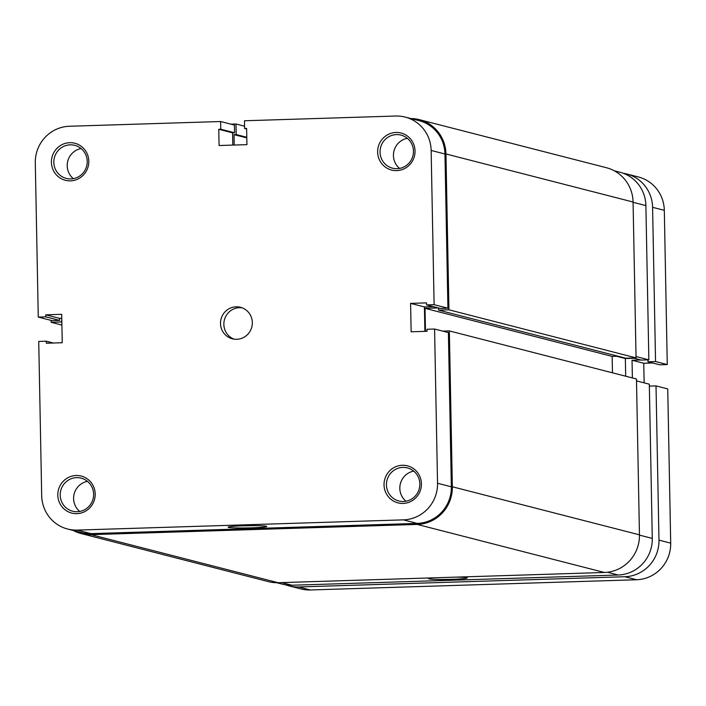 <?xml version="1.0" encoding="UTF-8"?>
<svg xmlns="http://www.w3.org/2000/svg" width="706" height="706" viewBox="0 0 706 706"><rect width="100%" height="100%" fill="white"/><g stroke="black" fill="none" stroke-linecap="round" stroke-linejoin="round"><path stroke-width="1.06" d="M647.958 359.857L647.993 361.79L655.547 361.551L667.267 364.561L664.311 210.335L652.591 207.317L655.547 361.551M652.591 207.317A35.582 34.77 -75.6 0 0 626.628 173.95A35.582 34.77 -75.6 0 0 623.239 173.261M285.789 584.877A35.582 34.77 -75.6 0 0 289.089 585.909A35.582 34.77 -75.6 0 0 298.629 586.96L310.349 589.969A35.582 34.77 104.4 0 1 300.818 588.919L289.089 585.909M624.854 576.731A35.582 34.77 -75.6 0 0 658.98 540.125L656.015 385.9L667.735 388.909L670.7 543.135A35.582 34.77 104.4 0 1 636.574 579.741L624.854 576.731L298.629 586.96M656.015 385.9L649.361 386.111M632.382 377.931L632.038 360.254L640.942 359.981M636.574 579.741L310.349 589.969M647.993 361.79L659.713 364.799L667.267 364.561M644.137 382.846L643.757 363.263L652.671 362.99M626.628 173.95L638.348 176.959A35.582 34.77 104.4 0 1 664.311 210.335M632.038 360.254L643.757 363.263M442.75 331.132L449.351 330.92L636.468 378.981L639.459 534.83A36.597 35.759 104.4 0 1 604.362 572.478L278.138 582.706A36.597 35.759 104.4 0 1 268.333 581.629L81.208 533.568A36.597 35.759 104.4 0 1 73.353 530.506M410.892 118.546A36.597 35.759 104.4 0 1 419.249 119.641L606.366 167.701A36.597 35.759 104.4 0 1 633.07 202.022L636.062 357.871L625.719 358.198L438.602 310.137L438.558 308.001M617.971 356.203L612.155 356.389L612.464 372.812M449.351 330.92L452.343 486.769A36.597 35.759 104.4 0 1 417.237 524.426L91.012 534.654A36.597 35.759 104.4 0 1 81.208 533.568M438.25 307.922L425.03 308.337L425.48 331.343M419.249 119.641A36.597 35.759 104.4 0 1 445.954 153.961L448.945 309.819L438.602 310.137M230.897 124.159L235.989 124L236.192 134.555L234.004 134.617L234.207 145.048M61.801 319.721L61.457 321.971L51.114 322.289L51.079 320.383M61.899 325.06L51.114 322.289M244.576 126.206L235.989 124M246.782 137.273L236.192 134.555M246.791 137.908L234.004 134.617M636.062 357.871L448.945 309.819M612.155 356.389L425.03 308.337M384.029 484.934A19.115 18.674 104.4 0 1 402.358 465.272A19.115 18.674 104.4 0 1 421.42 483.76A19.115 18.674 104.4 0 1 403.091 503.422A19.115 18.674 104.4 0 1 384.029 484.934M419.849 483.928A17.076 16.688 -75.6 0 0 407.388 467.91A17.076 16.688 -75.6 0 0 386.438 484.978A17.076 16.688 -75.6 0 0 398.899 500.995A17.076 16.688 -75.6 0 0 419.849 483.928M57.804 495.162A19.115 18.674 104.4 0 1 76.133 475.5A19.115 18.674 104.4 0 1 95.195 493.988A19.115 18.674 104.4 0 1 76.866 513.65A19.115 18.674 104.4 0 1 57.804 495.162M93.624 494.165A17.076 16.688 -75.6 0 0 81.164 478.147A17.076 16.688 -75.6 0 0 60.213 495.206A17.076 16.688 -75.6 0 0 72.674 511.223A17.076 16.688 -75.6 0 0 93.624 494.165M377.639 152.125A19.115 18.674 104.4 0 1 395.969 132.463A19.115 18.674 104.4 0 1 415.031 150.952A19.115 18.674 104.4 0 1 396.701 170.614A19.115 18.674 104.4 0 1 377.639 152.125M413.46 151.128A17.076 16.688 -75.6 0 0 400.999 135.102A17.076 16.688 -75.6 0 0 380.049 152.169A17.076 16.688 -75.6 0 0 392.51 168.187A17.076 16.688 -75.6 0 0 413.46 151.128M51.414 162.354A19.115 18.674 104.4 0 1 69.744 142.691A19.115 18.674 104.4 0 1 88.806 161.18A19.115 18.674 104.4 0 1 70.476 180.842A19.115 18.674 104.4 0 1 51.414 162.354M87.235 161.356A17.076 16.688 -75.6 0 0 74.774 145.339A17.076 16.688 -75.6 0 0 53.824 162.398A17.076 16.688 -75.6 0 0 66.285 178.415A17.076 16.688 -75.6 0 0 87.235 161.356M266.312 526.208A19.318 1.121 -1.1 0 1 266.691 526.367A19.318 1.121 -1.1 0 1 249.977 527.867A19.318 1.121 -1.1 0 1 228.515 527.4A19.318 1.121 -1.1 0 1 228.135 527.108A19.318 1.121 -1.1 0 1 245.962 525.714A19.318 1.121 -1.1 0 1 266.312 526.208M241.999 525.829A17.279 1.006 178.9 0 0 252.783 525.626M399.587 168.425A17.076 16.688 104.4 0 1 407.318 138.314M73.362 178.653A17.076 16.688 104.4 0 1 81.093 148.542M79.752 511.462A17.076 16.688 104.4 0 1 87.482 481.351M405.976 501.234A17.076 16.688 104.4 0 1 413.707 471.123M234.074 339.145A16.264 15.894 104.4 0 1 242.114 307.825M220.501 323.56A16.264 15.894 104.4 0 1 240.464 307.304A16.264 15.894 104.4 0 1 252.333 322.563A16.264 15.894 104.4 0 1 232.371 338.809A16.264 15.894 104.4 0 1 220.501 323.56M232.812 145.092L232.583 132.834L234.569 132.772L234.418 125.068L220.607 121.52L69.426 126.259A35.582 34.77 -75.6 0 0 35.3 162.865L38.265 317.091L45.819 316.853L45.784 314.823L61.696 314.32L62.243 342.737L46.322 343.231L46.287 341.201L38.733 341.439L41.689 495.665A35.582 34.77 -75.6 0 0 67.652 529.041A35.582 34.77 -75.6 0 0 77.183 530.091L90.995 533.639L417.22 523.411L403.408 519.863L77.183 530.091M405.182 117.081L419.002 120.629A35.582 34.77 104.4 0 1 444.956 153.996L447.922 308.222L434.111 304.674L431.145 150.449A35.582 34.77 -75.6 0 0 405.182 117.081A35.582 34.77 -75.6 0 0 395.651 116.031L244.479 120.77L244.62 128.483L246.615 128.413L246.923 144.651L219.081 145.524L218.763 129.286L220.757 129.224L220.607 121.52M403.408 519.863A35.582 34.77 -75.6 0 0 437.535 483.257L434.578 329.031L448.389 332.579L451.346 486.805A35.582 34.77 104.4 0 1 417.22 523.411M434.111 304.674L426.548 304.913L426.512 302.883L410.592 303.386L411.139 331.794L427.051 331.29L427.015 329.261L434.578 329.031M447.922 308.222L440.359 308.46L426.548 304.913M433.316 306.651L424.412 306.933L424.88 331.361M90.995 533.639A35.582 34.77 104.4 0 1 81.464 532.589L67.652 529.041M61.775 318.3L59.595 318.371L59.631 320.4L52.076 320.639L38.265 317.091M424.412 306.933L410.592 303.386M53.329 343.01L46.287 341.201M59.595 318.371L45.784 314.823M59.631 320.4L45.819 316.853M232.583 132.834L218.763 129.286M234.569 132.772L220.757 129.224M246.623 128.995L244.62 128.483M456.129 577.129A19.318 1.121 -1.1 0 1 466.825 577.711A19.318 1.121 -1.1 0 1 467.204 577.861A19.318 1.121 -1.1 0 1 450.49 579.361A19.318 1.121 -1.1 0 1 429.027 578.894A19.318 1.121 -1.1 0 1 428.648 578.602A19.318 1.121 -1.1 0 1 433.369 577.843M639.468 535.113L652.282 538.404L649.317 384.179L636.503 380.887M614.22 170.764L619.93 172.229A35.582 34.77 104.4 0 1 645.893 205.605L633.079 202.313M633.114 357.968L641.295 360.069L648.849 359.831L645.893 205.605M625.684 376.21L625.339 358.533L634.244 358.26M652.282 538.404A35.582 34.77 104.4 0 1 618.156 575.011L607.398 572.248M281.641 582.6L291.931 585.239L618.156 575.011M291.931 585.239A35.582 34.77 104.4 0 1 282.4 584.189L276.69 582.724M636.035 356.539L648.849 359.831M616.462 356.256L625.339 358.533M658.98 540.125L670.7 543.135M604.362 572.478L417.237 524.426M639.459 534.83L452.343 486.769M278.138 582.706L91.012 534.654M633.07 202.022L445.954 153.961M444.956 153.996L431.145 150.449M437.535 483.257L451.346 486.805"/></g></svg>
